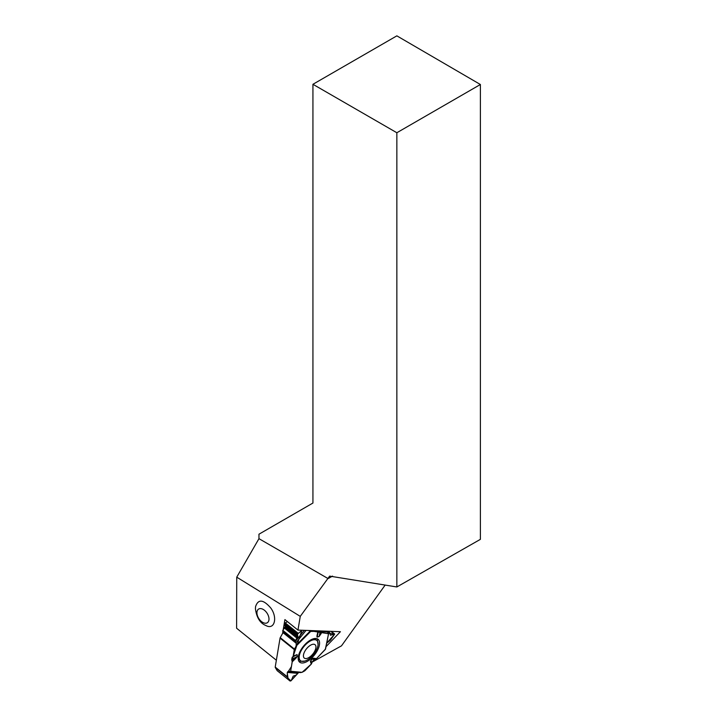 <?xml version="1.0" encoding="UTF-8"?>
<svg xmlns="http://www.w3.org/2000/svg" width="717" height="717" viewBox="0 0 717 717"><rect width="100%" height="100%" fill="white"/><g stroke="black" fill="none" stroke-linecap="round" stroke-linejoin="round"><path stroke-width="1.08" d="M312.558 639.071A12.996 6.22 -51.2 0 1 315.874 639.698L316.797 640.442A12.996 6.22 -51.2 0 1 316.466 649.853A12.996 6.22 -51.2 0 1 307.055 660.097A12.996 6.22 -51.2 0 1 300.495 660.689A12.996 6.22 -51.2 0 1 303.811 646.671A12.996 6.22 -51.2 0 1 316.797 640.442M300.495 660.689L299.572 659.945A12.996 6.22 -51.2 0 1 298.254 657.014M317.219 638.766L318.088 644.726M304.859 661.065L298.989 661.441M308.624 657.695A8.586 4.105 -51.2 0 1 304.859 651.215A8.586 4.105 -51.2 0 1 315.552 645.282A8.586 4.105 -51.2 0 1 308.624 657.695M326.011 646.689L340.414 631.695L297.958 630.091L284.909 619.596L283.233 629.598M282.588 633.443L282.937 631.39M256.937 612.784A8.111 4.92 57.3 0 1 265.98 611.744A8.111 4.92 57.3 0 1 265.989 623.207A8.111 4.92 57.3 0 1 256.937 612.784M396.851 586.963L396.851 132.744L480.39 84.507L480.39 539.345L396.851 586.963L329.632 576.118L300.262 616.369L236.744 577.158L258.962 538.664L328.099 578.583M480.39 84.507L396.851 35.85L312.935 84.292L396.851 132.744M312.935 84.292L312.935 503.038L258.962 534.201L258.962 538.664M255.539 606.69C258.147 598.874 263.238 599.322 270.802 608.034C277.927 617.794 274.432 630.288 265.908 625.538C260.11 623.225 256.614 617.615 255.422 608.715L255.539 606.69M385.119 585.126L341.498 645.838L311.886 662.266M276.359 660.232L236.61 628.235L236.744 577.158M297.958 630.091L300.262 616.369M326.719 643.104L334.687 634.151L328.108 633.21L329.793 632.708L330.42 635.217L334.669 634.106L330.34 640.281L326.71 643.167M317.129 637.135L316.896 636.329L317.165 635.656L317.165 637.028A0.717 0.511 72.5 0 1 317.129 637.135L319.137 636.499L320.938 633.918L321.646 631.749L321.046 631.489L319.173 636.391A0.717 0.511 72.5 0 1 319.137 636.499M318.097 631.256L310.676 631.435L308.624 630.494L328.413 633.738L327.517 632.188A1.192 0.574 -51.2 0 0 327.454 632.107L326.271 631.157M287.472 621.657L285.241 622.912A0.95 0.457 128.8 0 0 284.586 623.593L284.524 623.709A0.95 0.457 128.8 0 0 284.407 624.399L285.312 626.631L282.812 630.36L283.17 631.802A1.192 0.574 -51.2 0 1 283.018 632.672L296.22 643.274L296.103 646.125L294.463 649.082A1.192 0.574 -51.2 0 0 294.275 649.584L293.128 656.422L301.947 630.243M294.275 649.584L280.051 638.166L275.211 667.088L287.293 676.785L287.302 672.438L287.965 671.506L302.099 672.322L290.636 671.273L292.222 661.836L291.72 659.47L292.204 657.283L296.963 654.648A0.717 0.574 -7.7 0 0 297.062 654.576L293.128 656.422M291.72 659.47L297.205 656.44L296.488 657.614L297.304 656.369L297.062 654.576M311.411 663.951L302.081 672.322L304.635 670.906A1.192 0.574 -51.2 0 0 305.083 670.547L311.456 663.906L311.707 662.858L310.963 662.463A0.717 0.618 145.6 0 1 310.766 662.902L311.456 663.906M316.036 658.914L313.804 658.573A0.717 0.609 -81.4 0 0 314.154 658.287L316.502 658.636L314.1 659.685L312.083 661.979L310.407 661.101L310.766 662.902M314.1 659.685L312.227 658.699L313.23 658.233L310.407 661.101M316.502 658.636L325.554 649.002L328.467 634.043M321.646 631.749L327.257 632.044A1.192 0.574 -51.2 0 1 327.454 632.107M302.036 662.992A14.698 7.018 -51.2 0 1 299.473 662.006A14.698 7.018 -51.2 0 1 303.399 646.331A14.698 7.018 -51.2 0 1 317.855 639.107A14.698 7.018 -51.2 0 1 315.982 652.882A14.698 7.018 -51.2 0 1 302.036 662.992M283.018 632.672L280.239 637.664L294.463 649.082M280.051 638.166A1.192 0.574 -51.2 0 1 280.239 637.664M287.965 671.506L290.636 671.273M292.204 657.283L292.948 656.664L291.452 666.532L287.257 673.146L288.019 678.246L290.941 680.863L298.72 672.438L300.961 672.591M318.097 631.238L321.046 631.489M296.22 643.274L295.207 641.025L297.779 636.642L297.501 634.124L301.991 630.243M297.304 656.369A0.717 0.574 -7.7 0 1 297.205 656.44L296.963 654.648L294.812 655.562M293.029 656.62L294.911 655.365M317.165 635.656L317.317 634.877A0.717 0.448 -167.1 0 1 317.12 635.092L316.896 636.329M292.169 661.361L295.879 657.847M312.083 661.979L311.707 662.858M298.756 672.438L297.761 672.716L296.417 674.966L293.199 676.14L291.344 680.29L290.134 681.078L287.409 677.224L275.256 667.464L277.138 670.628A0.95 0.457 128.8 0 0 277.192 670.691A0.95 0.457 128.8 0 0 277.264 670.727M312.173 658.681L310.461 661.119L311.653 663.476L312.173 661.89M291.801 660.321L295.341 658.798L296.488 657.614M314.942 659.174L313.338 658.484M328.52 634.016L325.303 649.468M284.712 627.312L297.223 637.359L284.801 627.258M325.258 649.503L316.547 658.591M315.139 659.129L314.046 659.748M332.571 576.101L328.09 578.601M328.413 633.048L328.287 633.523M317.891 631.704L317.12 635.092M296.103 646.125L310.676 631.435M292.222 661.836L295.341 658.798M313.23 658.233L314.154 658.287M322.032 631.856L320.938 633.918M327.257 632.044L326.154 631.157M285.241 622.912L298.155 633.29M284.586 623.593L297.564 634.016M284.524 623.709L297.501 634.124M284.407 624.399L297.331 634.778M285.393 626.147L297.896 636.194M285.312 626.631L297.779 636.642M285.214 626.81L297.68 636.821M284.183 627.895L296.739 637.978M282.812 630.36L295.368 640.442M282.704 630.987L295.207 641.025M283.17 631.802L295.61 641.796M318.429 631.121L317.165 637.028L319.173 636.391L320.266 631.265M295.368 641.419L304.34 630.333M306.042 630.395L296.067 642.728M296.408 644.959L310.031 631.229M277.138 670.628L290.062 680.998M297.349 673.308L287.302 672.438M301.023 672.591L290.313 671.614M326.235 631.157L327.355 632.062M331.272 631.354L334.498 633.945M330.743 631.327L334.05 633.98M330.322 634.841L330.788 635.217M329.784 632.699L327.947 631.229L329.721 632.672M327.445 631.202L329.318 632.708M295.296 655.293L292.993 656.647M290.125 681.069L277.192 670.691M334.57 633.98L331.299 631.354M328.529 633.953L325.545 649.019"/></g></svg>
